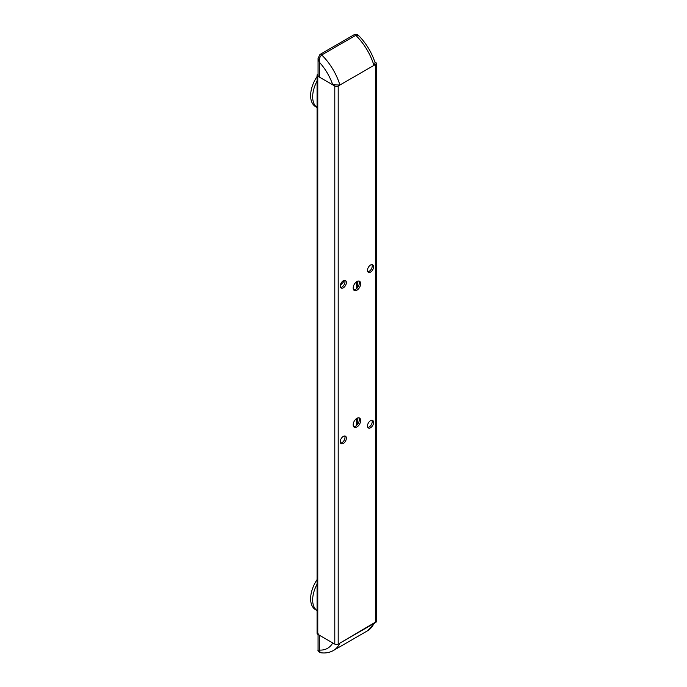 <?xml version="1.0" encoding="UTF-8"?>
<svg xmlns="http://www.w3.org/2000/svg" width="687" height="687" viewBox="0 0 687 687"><rect width="100%" height="100%" fill="white"/><g stroke="black" fill="none" stroke-linecap="round" stroke-linejoin="round"><path stroke-width="1.03" d="M358.794 417.825A5.298 3.057 -60 0 1 358.803 422.144A5.298 3.057 -60 0 1 355.557 426.189A5.298 3.057 -60 0 1 353.676 426.687M356.922 418.323A5.298 3.057 -60 0 1 359.567 418.065A5.298 3.057 -60 0 1 360.374 422.307A5.298 3.057 -60 0 1 356.922 426.971A5.298 3.057 -60 0 1 354.269 427.237A5.298 3.057 -60 0 1 353.462 422.994A5.298 3.057 -60 0 1 356.922 418.323M358.794 281.043A5.298 3.057 -60 0 1 358.803 285.371A5.298 3.057 -60 0 1 355.557 289.407A5.298 3.057 -60 0 1 353.676 289.905M356.922 281.541A5.298 3.057 -60 0 1 359.567 281.284A5.298 3.057 -60 0 1 360.374 285.526A5.298 3.057 -60 0 1 356.922 290.189A5.298 3.057 -60 0 1 354.269 290.455A5.298 3.057 -60 0 1 353.462 286.213A5.298 3.057 -60 0 1 356.922 281.541M371.907 264.615A4.337 2.499 -60 0 1 369.177 271.322A4.337 2.499 -60 0 1 367.794 271.743M370.533 265.036A4.337 2.499 -60 0 1 372.697 264.821A4.337 2.499 -60 0 1 373.367 268.291A4.337 2.499 -60 0 1 370.533 272.112A4.337 2.499 -60 0 1 368.369 272.327A4.337 2.499 -60 0 1 367.708 268.857A4.337 2.499 -60 0 1 370.533 265.036M344.676 280.339A4.337 2.499 -60 0 1 341.946 287.046A4.337 2.499 -60 0 1 340.563 287.467M343.302 280.76A4.337 2.499 -60 0 1 345.467 280.545A4.337 2.499 -60 0 1 346.136 284.014A4.337 2.499 -60 0 1 343.302 287.836A4.337 2.499 -60 0 1 341.138 288.051A4.337 2.499 -60 0 1 340.477 284.573A4.337 2.499 -60 0 1 343.302 280.76M371.907 420.264A4.337 2.499 -60 0 1 369.177 426.971A4.337 2.499 -60 0 1 367.794 427.391M370.533 420.684A4.337 2.499 -60 0 1 372.697 420.47A4.337 2.499 -60 0 1 373.367 423.939A4.337 2.499 -60 0 1 370.533 427.761A4.337 2.499 -60 0 1 368.369 427.975A4.337 2.499 -60 0 1 367.708 424.497A4.337 2.499 -60 0 1 370.533 420.684M344.676 435.987A4.337 2.499 -60 0 1 341.946 442.694A4.337 2.499 -60 0 1 340.563 443.106M343.302 436.408A4.337 2.499 -60 0 1 345.467 436.193A4.337 2.499 -60 0 1 346.136 439.663A4.337 2.499 -60 0 1 343.302 443.476A4.337 2.499 -60 0 1 341.138 443.69A4.337 2.499 -60 0 1 340.477 440.221A4.337 2.499 -60 0 1 343.302 436.408M340.305 285.303A14.925 8.613 120 0 0 344.599 280.339M318.064 74.041L317.772 74.213A2.405 1.391 0 0 0 317.068 75.192A2.405 1.391 0 0 0 317.772 76.18L334.792 86.004A2.405 1.391 0 0 0 338.202 86.004L375.643 64.389A2.405 1.391 0 0 0 376.347 63.402A2.405 1.391 0 0 0 375.643 62.423L374.862 61.967M376.347 63.402L376.347 621.529A2.405 1.391 180 0 1 375.643 622.508L375.643 64.389M338.202 86.004L338.202 644.131L375.643 622.508M338.202 644.131A2.405 1.391 180 0 1 334.792 644.131L334.792 86.004M317.772 76.18L317.772 634.299L334.792 644.131M317.772 634.299A2.405 1.391 180 0 1 317.068 633.32L317.068 75.192M317.068 107.464A24.071 13.895 -60 0 1 317.068 81.083M317.068 107.498L315.608 106.648A24.071 13.895 -60 0 1 317.068 76.515M317.068 579.613A24.071 13.895 -60 0 0 315.608 609.747L317.068 610.588A24.071 13.895 -60 0 1 317.068 584.182M332.748 84.827L319.481 77.159A4.818 2.782 180 0 1 318.064 75.192L318.064 58.326L319.481 62.362C318.905 59.331 319.661 56.875 321.731 54.986A43.324 25.015 60 0 1 339.902 85.025L332.748 84.827A38.506 22.233 -120 0 0 319.481 62.362L319.481 77.159M373.943 65.368A43.324 25.015 -120 0 0 355.772 35.338L358.94 35.879C366.386 43.607 371.796 52.633 375.179 62.946L373.943 65.368L339.902 85.025M318.064 633.32A4.818 2.782 -0 0 0 319.481 635.286L332.748 642.946A38.506 22.233 -120 0 1 319.481 650.082L318.064 650.185L318.064 634.47M319.481 635.286L319.481 650.082L320.159 652.65C324.985 653.449 329.399 652.736 333.384 650.512A43.324 25.015 60 0 0 339.902 643.144L375.093 622.345M356.579 288.652L356.579 281.756M357.257 281.369L357.257 287.947M357.257 418.143L357.257 424.729M356.579 425.433L356.579 418.538M319.979 54.445L354.011 34.788A2.405 1.391 -120 0 1 355.772 35.338L321.731 54.986A2.405 1.391 60 0 0 319.979 54.445L318.064 58.326M333.384 650.512L367.425 630.855A43.324 25.015 -120 0 0 373.943 623.495M354.011 34.788C355.875 33.972 357.515 34.333 358.94 35.879M320.159 652.65C318.382 651.534 317.686 650.709 318.064 650.185L318.064 650.185M374.75 623.023L367.425 630.855"/></g></svg>
